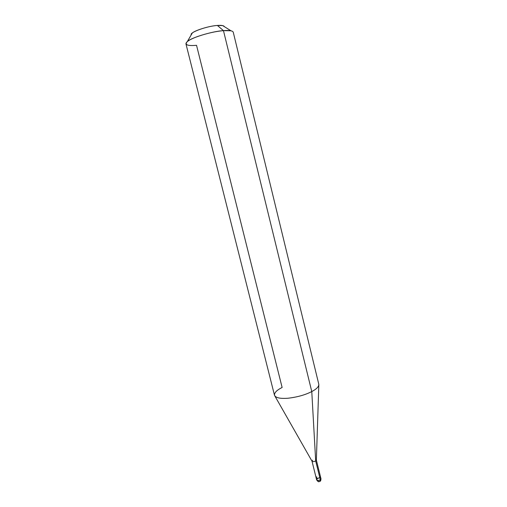 <?xml version="1.0" encoding="UTF-8"?>
<svg xmlns="http://www.w3.org/2000/svg" width="507" height="507" viewBox="0 0 507 507"><rect width="100%" height="100%" fill="white"/><g stroke="black" fill="none" stroke-linecap="round" stroke-linejoin="round"><path stroke-width="0.76" d="M317.306 478.912L316.634 479.876C317.306 480.63 318.535 480.592 320.329 479.761L319.79 481.435L319.328 481.409C318.219 481.897 317.889 481.568 318.307 480.414M316.793 476.846C315.76 478.412 316.761 478.69 319.816 477.683L320.481 476.726L319.816 477.683C316.761 478.69 315.76 478.412 316.793 476.846L316.121 477.803C316.793 478.551 318.022 478.513 319.816 477.683L320.329 479.761C318.535 480.592 317.306 480.63 316.634 479.876C318.947 483.089 319.264 481.143 319.79 481.435L320.988 478.798L320.329 479.761L319.816 477.683C318.022 478.513 316.793 478.551 316.121 477.803L316.634 479.876M224.373 26.656C223.809 25.534 221.483 25.135 217.395 25.451C209.6 25.819 194.536 30.496 192.235 33.126L191.228 34.856C189.409 32.359 207.002 26.091 217.395 25.451L222.674 25.591L224.373 26.656M312.673 460.21L311.989 461.129C312.648 461.833 313.877 461.776 315.684 460.964L319.816 477.683L315.684 460.964C313.953 461.757 312.73 461.826 312.008 461.186L316.121 477.803M192.235 33.126L187.337 41.561C184.307 44.825 187.375 46.08 196.539 45.313L282.126 387.487C276.683 390.194 274.154 392.836 274.541 395.416C275.859 397.906 280.46 398.832 288.363 398.204C297.539 397.076 305.341 394.864 311.773 391.569L315.684 460.964L316.368 460.109L320.988 478.798C320.849 480.459 320.582 481.251 320.19 481.187M185.949 43.868C185.898 41.853 189.821 39.381 197.73 36.453C207.154 33.272 215.728 31.333 223.467 30.635L311.773 391.569C305.208 394.928 297.286 397.146 288.001 398.236C280.067 398.819 275.561 397.805 274.471 395.187L185.949 43.868M187.337 41.561C190.493 37.955 212.313 31.231 223.467 30.635L217.395 25.451L223.467 30.635L311.773 391.569L315.684 460.964L316.362 460.045M318.833 384.458C318.789 386.765 316.438 389.135 311.773 391.569C316.641 389.027 318.979 386.575 318.789 384.217L233.245 32.163C232.472 30.667 229.215 30.154 223.467 30.635L230.945 30.769L222.674 25.591M274.902 396.049L312.008 461.186M318.814 385.187L316.368 460.109"/></g></svg>
